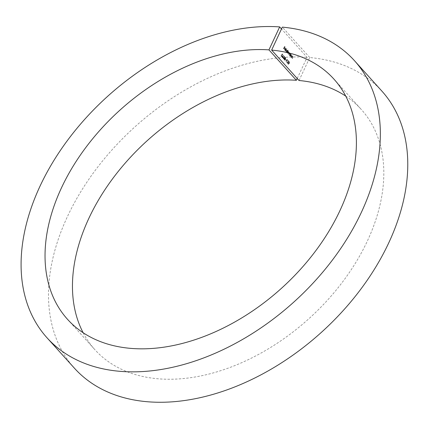 <?xml version="1.0" encoding="UTF-8"?>
<svg xmlns="http://www.w3.org/2000/svg" width="429" height="429" viewBox="0 0 429 429"><rect width="100%" height="100%" fill="white"/><g stroke="black" fill="none" stroke-linecap="round" stroke-linejoin="round"><path stroke-width="0.32" stroke-dasharray="2.15 1.61" d="M288.395 61.647L288.315 60.854L287.634 60.897L288.433 60.628L288.529 61.76L287.248 62.505L287.768 63.438L286.845 62.414L288.395 61.647L288.315 60.854L287.634 60.897M287.366 60.875L288.165 60.607L287.891 60.457L288.433 60.628L288.529 61.76M287.173 59.674L286.963 59.443L287.403 59.577L286.341 61.856L286.963 59.443M286.052 60.382L285.526 59.797M285.682 57.583L285.36 59.76L284.561 59.969L284.427 58.752L284.985 58.424L285.012 57.722L285.682 57.583L284.743 57.7L285.682 57.583M285.092 59.738L284.293 59.947L284.159 58.73L284.717 58.403L284.743 57.7L285.414 57.561L285.794 58.601L285.113 58.843L285.36 59.76M285.038 60.119L284.293 59.947L285.038 60.119M284.926 58.419L284.658 58.398L284.926 58.419M281.676 54.95L282.346 53.968L282.904 54.585L282.33 54.306L281.982 54.826L282.239 56.178L281.392 56.456L281.279 55.352L281.51 56.226L282.121 56.033L282.03 55.164L281.408 54.928L282.346 53.968M282.078 53.947L282.636 54.563L282.067 54.285L281.714 54.805L281.971 56.156L281.124 56.43L281.697 56.628L281.124 56.43L281.011 55.33L281.279 55.352M281.011 55.33L281.51 56.226L282.121 56.033L282.03 55.164M291.709 57.695L292.364 55.893L292.342 56.328L292.873 56.419L292.455 58.526L292.76 56.601L292.213 56.666L291.586 57.556M291.318 57.534L292.095 55.872L292.074 56.306L292.873 56.419L292.455 58.526M292.192 58.505L292.76 56.601L291.945 56.644L291.441 57.674M290.556 56.419L291.211 54.617L291.194 55.051L291.725 55.143L291.307 57.25L291.607 55.325L291.066 55.389L290.433 56.279M290.165 56.258L290.942 54.596L290.926 55.03L291.725 55.143L291.307 57.25M291.039 57.229L291.607 55.325L290.798 55.368L290.288 56.397M290.664 54.478L290.154 55.974L290.17 55.55L289.613 55.416L289.5 53.974L290.422 53.695L290.401 54.456L290.808 54.172M290.54 54.151L289.886 55.952L290.17 55.55L289.344 55.395L289.232 53.952L289.5 53.974M289.232 53.952L290.106 53.518L290.401 54.456M285.816 51.153L286.781 48.681L285.693 51.019M284.942 48.992L285.022 50.011L285.612 50.279L284.942 50.231L284.84 48.82L285.215 48.391L285.746 48.509L285.832 49.979L284.674 48.97L284.754 49.989L285.612 50.279L284.674 50.209L284.572 48.799L284.84 48.82M284.572 48.799L284.947 48.37L285.746 48.509L285.993 49.281M297.222 78.475L307.078 57.33L281.494 28.947M283.741 48.852L284.679 46.439L285.344 47.174L284.69 46.809L284.363 47.512L284.797 48.343L284.255 47.742L283.617 48.718M287.607 51.11L288.191 50.252L287.103 52.585L287.114 52.161L286.561 52.032L286.449 50.59L287.371 50.311L287.607 51.11L288.074 50.113M287.805 50.091L286.835 52.563L287.114 52.161L286.293 52.006L286.181 50.568L286.449 50.59M286.181 50.568L287.055 50.134L287.339 51.089M287.505 53.03L288.159 51.233L288.149 51.657L288.637 51.716L288.765 52.472L289.318 52.472L288.867 54.542L289.2 52.654L288.755 52.531L289.2 52.654L288.063 53.652L288.519 51.898L288.068 51.78L288.519 51.898L287.382 52.896M287.114 52.874L287.891 51.212L288.497 52.451L289.318 52.472L288.867 54.542M282.4 56.521L283.751 55.438L283.001 56.188L283.237 57.443L282.486 57.668L282.132 56.499L283.751 55.438M283.483 55.416L282.732 56.167L282.968 57.422L282.223 57.647L282.765 57.818L282.223 57.647L282.132 56.499M284.625 57.304L284.518 56.644L283.95 56.542L284.625 56.408L284.749 57.443L284.32 58.585L283.505 58.8L283.365 57.625L283.617 58.569L284.191 58.467L283.993 57.524L284.625 57.304L283.837 57.266L284.625 57.304M284.481 57.416L284.052 58.564L283.237 58.778L283.097 57.604L283.349 58.548L283.923 58.446L283.725 57.502L284.357 57.282L284.518 56.644L283.682 56.521L284.625 56.408L284.749 57.443M283.816 58.971L283.237 58.778L283.816 58.971M283.617 58.569L284.191 58.467L283.617 58.569M289.35 63.465L288.32 64.141L288.422 62.436L289.436 61.744L289.35 63.465L288.052 64.119L288.567 64.275L288.052 64.119L288.422 62.436M288.154 62.414L288.926 61.588L289.436 61.744L289.082 63.444M345.699 96.08A179.354 120.243 138 0 1 361.352 109.534A179.354 120.243 138 0 1 308.639 318.935A179.354 120.243 138 0 1 94.906 349.705A179.354 120.243 138 0 1 83.146 332.748M299.051 80.507L309.759 57.545A206.95 138.744 138 0 1 381.848 91.061M74.41 368.184A206.95 138.744 138 0 1 95.635 169.846A206.95 138.744 138 0 1 307.078 57.33M309.759 57.545L282.341 27.134M283.349 48.697L284.679 46.439M284.411 46.418L285.344 47.174M284.963 47.388L284.69 46.809M284.422 46.788L284.363 47.512M284.1 47.49L284.904 48.107M284.529 48.321L284.255 47.742M283.987 47.721L283.472 48.831M284.754 49.989L285.28 50.043L284.754 49.989M285.344 50.257L284.674 50.209L285.344 50.257M284.947 48.37L285.478 48.488L284.947 48.37M285.725 49.26L285.832 49.979M285.564 49.957L284.674 48.97M284.786 48.783L285.537 49.619L285.387 48.702L284.786 48.783L285.805 49.641L285.655 48.724L285.049 48.804M285.387 48.702L285.06 48.574L285.387 48.702M285.537 49.619L285.805 49.641M285.424 50.997L286.781 48.681M286.513 48.659L286.904 48.82M286.636 48.799L285.548 51.131M287.923 50.231L288.191 50.252M286.835 52.563L287.103 52.585M286.851 52.14L286.293 52.006L286.851 52.14M286.395 51.807L287.366 51.625L287.274 50.515L286.304 50.702L286.395 51.807L287.103 51.598L287.006 50.493L287.274 50.515L286.567 50.729L286.663 51.829L286.395 51.807M287.891 51.212L288.159 51.233M288.015 51.346L288.283 51.367M287.88 51.636L288.149 51.657M288.127 51.555L288.395 51.577M288.368 51.695L288.637 51.716M288.497 52.451L289.049 52.451L288.497 52.451M288.476 54.381L288.931 52.633L288.218 53.116L287.918 53.764L288.186 53.786M287.795 53.63L288.256 51.877L287.237 53.008M290.664 54.285L290.932 54.306M289.886 55.952L290.154 55.974M289.902 55.529L289.344 55.395L289.902 55.529M289.446 55.196L290.422 55.009L290.074 53.764L289.355 54.092L289.446 55.196L290.154 54.987L290.058 53.882L289.618 54.113L289.714 55.218L289.446 55.196M290.154 54.987L290.422 55.009M290.942 54.596L291.211 54.617M291.066 54.73L291.334 54.751M290.926 55.03L291.457 55.121L290.926 55.03M290.916 57.089L291.184 57.111M291.441 55.915L291.709 55.936M291.339 55.303L290.798 55.368L291.339 55.303M292.095 55.872L292.364 55.893M292.213 56.006L292.481 56.027M292.074 56.306L292.61 56.397L292.074 56.306M292.069 58.365L292.337 58.392M292.594 57.191L292.862 57.213M292.492 56.58L291.945 56.644L292.492 56.58M282.636 54.563L282.904 54.585M282.529 54.799L282.797 54.821M281.714 54.805L281.982 54.826M281.891 54.933L282.159 54.955M281.971 56.156L282.239 56.178M281.129 55.464L281.397 55.486M281.242 56.204L281.853 56.011L281.242 56.204M281.762 55.143L281.408 54.928M283.521 55.641L283.789 55.663M282.732 56.167L283.001 56.188M282.883 56.301L283.151 56.322M282.968 57.422L283.237 57.443M282.336 57.422L282.845 57.298L282.749 56.505L282.25 56.639L282.336 57.422L283.113 57.32L283.017 56.526L282.518 56.66L282.604 57.443L283.113 57.32L282.336 57.422M282.749 56.505L282.25 56.639L282.749 56.505M284.25 56.623L283.805 56.655L284.25 56.623M283.682 56.521L284.357 56.387L283.682 56.521M284.159 58.071L284.427 58.092M284.052 58.564L284.32 58.585M283.097 57.604L283.365 57.625M283.22 57.738L283.489 57.759M283.178 58.172L283.446 58.194M283.725 57.502L283.993 57.524M285.526 58.58L285.113 58.843L285.526 58.58M284.159 58.73L284.427 58.752M284.4 59.711L284.969 59.604L284.861 58.757L284.277 58.875L284.4 59.711L285.237 59.626L285.124 58.778L284.545 58.896L284.668 59.733L285.237 59.626L284.4 59.711M284.861 58.757L284.277 58.875L284.861 58.757M284.963 58.521L285.408 58.435L285.301 57.786L284.867 57.84L284.963 58.521L285.676 58.457L285.569 57.808L285.135 57.861L285.231 58.542L285.676 58.457L284.963 58.521M285.301 57.786L284.867 57.84L285.301 57.786M285.258 59.776L285.634 59.567M285.365 59.545L286.159 60.146M286.695 59.422L287.151 59.299M286.883 59.277L287.403 59.577M287.135 59.556L286.341 61.856M285.95 61.696L286.904 59.652M288.047 60.832L287.489 61.009L288.047 60.832M288.261 61.738L287.248 62.505M286.98 62.484L287.88 63.208M287.505 63.417L286.845 62.414M286.577 62.393L287.811 62.06M287.548 62.039L288.127 61.626M288.958 63.304L288.889 61.867L289.157 61.889L288.545 62.575L288.433 63.91L289.226 63.326L289.066 61.958L288.277 62.548L288.165 63.889L289.226 63.326M288.165 63.889L288.905 63.841L288.165 63.889M289.017 53.614L289.285 53.641M288.894 53.48L289.162 53.502M288.218 53.116L288.486 53.137M288.191 52.783L288.46 52.805M287.564 52.311L287.832 52.333M291.436 56.376L291.704 56.397M291.28 56.306L291.548 56.328M290.567 55.791L290.835 55.813M292.583 57.652L292.851 57.674M292.433 57.583L292.701 57.604M291.72 57.068L291.988 57.089M282.593 56.006L282.861 56.027M287.602 62.253L287.87 62.275M288.277 62.548L288.545 62.575M67.492 319.294L94.906 349.705M333.934 79.118L361.352 109.534M285.29 50.155L285.022 50.134M285.264 50.413L284.995 50.391M285.441 48.338L285.172 48.316M285.419 48.59L285.151 48.568M286.883 52.209L286.615 52.188M289.082 52.349L288.814 52.327M289.934 55.598L289.666 55.577M291.447 54.987L291.178 54.966M291.404 55.212L291.135 55.191M292.594 56.263L292.326 56.242M292.551 56.489L292.283 56.467M281.719 56.344L281.451 56.322M282.791 57.55L282.523 57.529M284.336 56.537L284.068 56.515M284.379 56.269L284.111 56.247M283.853 58.709L283.585 58.687M284.4 57.465L284.132 57.443M285.414 58.864L285.146 58.843M284.867 60.151L284.599 60.13M285.414 57.432L285.146 57.411M285.414 58.639L285.146 58.617M285.376 57.695L285.108 57.674M284.904 59.872L284.636 59.851M284.894 58.65L284.625 58.628M288.122 60.746L287.854 60.725M288.61 64.001L288.342 63.98"/><path stroke-width="0.64" d="M83.146 332.748A179.354 120.243 138 0 1 122.63 166.098A179.354 120.243 138 0 1 296.375 80.287L268.956 49.877L279.665 26.914L281.494 28.947M296.375 80.287L297.222 78.475M268.956 49.877A179.354 120.243 138 0 0 85.821 147.49A179.354 120.243 138 0 0 67.492 319.294A179.354 120.243 138 0 0 281.22 288.524A179.354 120.243 138 0 0 333.934 79.118A179.354 120.243 138 0 0 271.637 50.091L299.051 80.507A179.354 120.243 138 0 1 345.699 96.08M271.637 50.091L282.341 27.134A206.95 138.744 138 0 1 354.429 60.645L381.848 91.061A206.95 138.744 138 0 1 321.026 332.679A206.95 138.744 138 0 1 74.41 368.184L46.997 337.768A206.95 138.744 138 0 1 68.222 139.43A206.95 138.744 138 0 1 279.665 26.914M354.429 60.645A206.95 138.744 138 0 1 293.608 302.263A206.95 138.744 138 0 1 46.997 337.768"/></g></svg>
